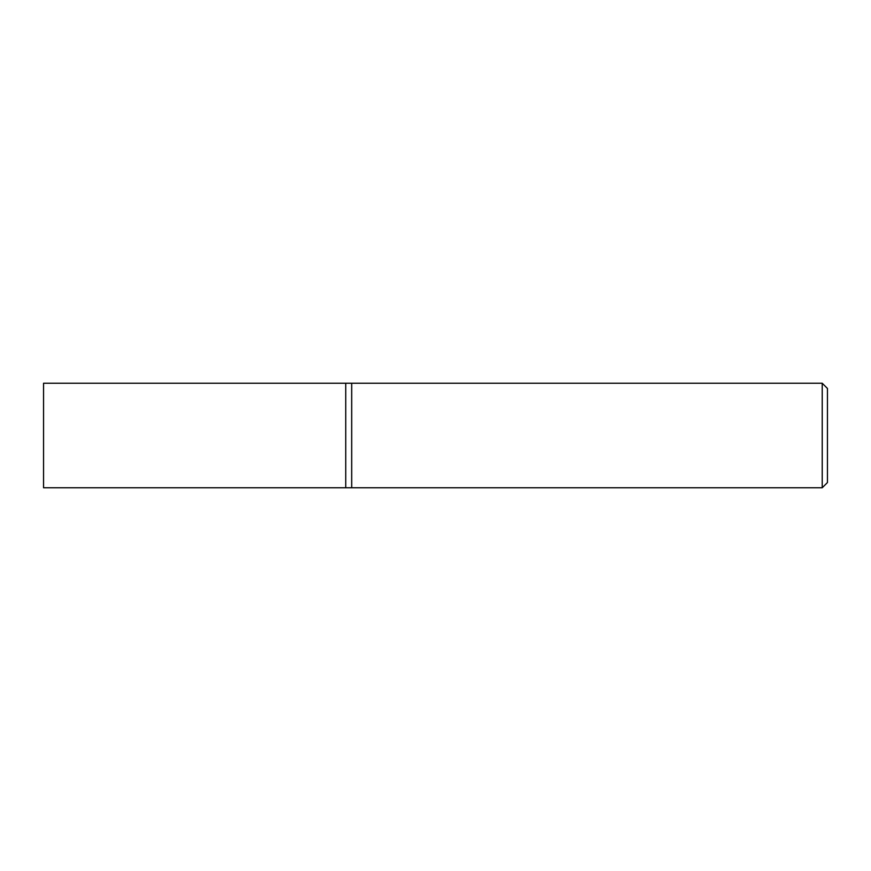 <?xml version="1.0" encoding="UTF-8"?>
<svg xmlns="http://www.w3.org/2000/svg" width="871" height="871" viewBox="0 0 871 871"><rect width="100%" height="100%" fill="white"/><g stroke="black" fill="none" stroke-linecap="round" stroke-linejoin="round"><path stroke-width="1.31" d="M822.224 383.24L822.224 487.76L351.688 487.76L351.688 383.24L345.743 383.24L345.743 487.76L43.55 487.76L43.55 383.24L345.743 383.24L345.743 487.76L351.688 487.76L351.688 383.24L822.224 383.24L827.45 388.466L827.45 482.534L822.224 487.76"/></g></svg>
